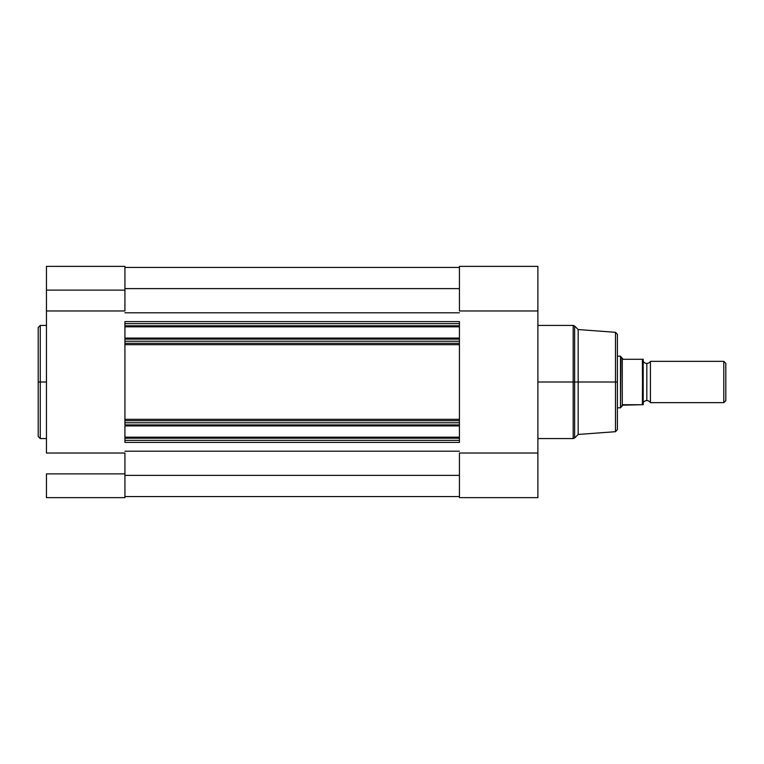 <?xml version="1.0" encoding="UTF-8"?>
<svg xmlns="http://www.w3.org/2000/svg" width="764" height="764" viewBox="0 0 764 764"><rect width="100%" height="100%" fill="white"/><g stroke="black" fill="none" stroke-linecap="round" stroke-linejoin="round"><path stroke-width="1.15" d="M40.263 438.574L38.2 436.511L38.2 382L38.2 436.511L38.2 382L40.263 382L40.263 438.574L40.263 325.426L38.2 327.489L38.2 382L38.2 327.489L38.2 382L40.263 382L40.263 325.426L40.263 382L46.461 382L40.263 382L40.263 438.574L46.461 438.574M46.461 497.631L124.924 497.631L124.924 473.89L46.461 473.89L46.461 497.631L46.461 473.89L124.924 473.89L124.924 453.033L46.461 453.033L46.461 310.967L124.924 310.967L124.924 290.11L46.461 290.11L46.461 453.033L124.924 453.033L124.924 497.631L46.461 497.631M46.461 266.445L46.461 310.967L124.924 310.967L124.924 267.085M46.461 266.369L46.461 290.11L124.924 290.11L124.924 266.369L46.461 266.369M459.431 343.284L459.431 339.101L124.924 339.101L124.924 341.221L124.924 338.07L459.431 338.07L124.924 338.07L124.924 326.82L459.431 326.82L124.924 326.82L124.924 325.789L459.431 325.789L124.924 325.789L124.924 339.101L459.431 339.101L459.431 323.669L124.924 323.669L124.924 325.789L124.924 321.606L124.924 323.669L459.431 323.669L459.431 321.606L124.924 321.606L459.431 321.606L459.431 343.284L124.924 343.284L459.431 343.284L459.431 419.331L459.431 344.669L124.924 344.669L124.924 419.331L459.431 419.331L459.431 442.394L459.431 438.211L124.924 438.211L124.924 442.394L459.431 442.394L124.924 442.394L124.924 440.331L459.431 440.331L124.924 440.331L124.924 438.211L459.431 438.211L459.431 437.18L124.924 437.18L124.924 438.211L124.924 425.93L124.924 437.18L459.431 437.18L459.431 425.93L124.924 425.93L459.431 425.93L459.431 424.899L124.924 424.899L124.924 422.778L124.924 424.899L459.431 424.899L459.431 420.716L124.924 420.716L124.924 422.778L459.431 422.778L124.924 422.778L124.924 419.331L459.431 419.331M124.924 343.284L124.924 341.221L459.431 341.221L124.924 341.221L124.924 419.331M124.924 312.791L459.431 312.791L124.924 312.791M459.431 451.209L124.924 451.209L459.431 451.209M124.924 475.38L459.431 475.38L124.924 475.38M124.924 496.552L459.431 496.552L124.924 496.552M124.924 267.448L459.431 267.448L124.924 267.448M124.924 288.62L459.431 288.62L124.924 288.62M459.431 344.669L124.924 344.669M459.431 420.716L124.924 420.716M574.633 437.973L578.167 434.449L578.167 382L578.167 434.449L615.478 431.698L615.478 382L573.181 382L573.181 325.426L574.633 326.027L574.633 437.973L573.181 438.574L573.181 382L537.894 382L573.181 382L573.181 325.426L573.181 382L574.633 382L574.633 326.027L574.633 382L578.167 382L578.167 329.551L578.167 382L615.478 382L615.478 332.302L615.478 382L617.398 382L617.398 334.594M615.478 431.698L617.398 429.635L617.398 382L615.478 382L615.478 332.302L617.398 334.365M459.431 266.378L459.431 310.967L537.894 310.967L537.894 453.033L459.431 453.033L459.431 497.631L537.894 497.631L537.894 266.464M537.894 497.631L459.431 497.631L459.431 453.033L537.894 453.033L537.894 497.631M459.431 266.369L459.431 310.967L537.894 310.967L537.894 266.369L459.431 266.369M617.398 382L617.398 429.635L617.398 382M615.478 382L615.478 431.698L615.478 382M574.633 382L574.633 437.973L574.633 382M573.181 382L573.181 438.574L573.181 382M650.431 361.353A4.192 4.192 0 0 1 646.821 363.416A4.192 4.192 0 0 0 650.431 361.353L650.431 402.647A4.192 4.192 0 0 0 646.821 400.584A4.192 4.192 0 0 1 650.431 402.647L723.785 402.647L650.431 402.647L650.431 361.353L723.785 361.353L725.8 363.358L723.785 361.353L723.785 402.647L725.8 400.642L723.785 402.647L723.785 361.353L650.431 361.353M646.821 400.584L646.821 363.416L646.821 400.584A4.192 4.192 0 0 0 643.202 402.647A4.192 4.192 0 0 1 646.821 400.584M643.202 361.353A4.192 4.192 0 0 0 646.821 363.416A4.192 4.192 0 0 1 643.202 361.353M620.492 407.814L620.951 356.855L620.492 356.186L617.398 356.186L620.492 356.186L620.492 407.814L622.288 405.197L620.492 407.814L617.398 407.814L620.492 407.814L623.176 404.71L643.173 404.71L642.849 359.29M643.173 404.71L642.648 404.71L643.202 404.71L643.202 359.29M620.951 356.855L623.176 359.29L642.648 359.29L623.176 359.29L620.951 356.855M622.288 405.197L622.288 358.803L622.288 405.197L642.381 404.71L642.648 359.29M725.8 400.642L725.8 363.358L725.8 400.642M642.381 359.29L642.648 404.71M40.263 325.426L46.461 325.426M574.633 326.027L578.167 329.551L615.478 332.302M573.181 325.426L537.894 325.426M573.181 438.574L537.894 438.574"/></g></svg>
